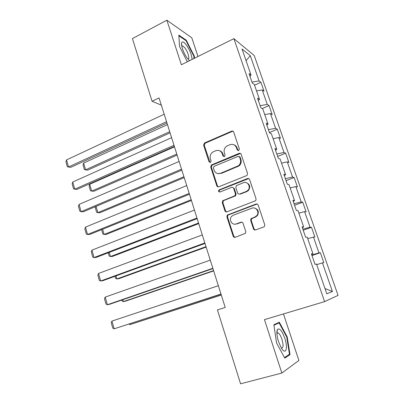 <?xml version="1.0" encoding="UTF-8"?>
<svg xmlns="http://www.w3.org/2000/svg" width="404" height="404" viewBox="0 0 404 404"><rect width="100%" height="100%" fill="white"/><g stroke="black" fill="none" stroke-linecap="round" stroke-linejoin="round"><path stroke-width="0.61" d="M238.653 150.596L239.365 149.02L233.689 132.093C233.275 131.174 232.588 130.866 231.623 131.174L204.419 143.011L203.596 145.137L209.004 161.782L210.6 162.337L211.085 160.908L210.383 158.742C209.701 155.984 210.494 153.762 212.762 152.076L215.761 150.722C218.776 149.783 220.938 150.788 222.245 153.732L222.963 155.914L224.392 156.58L225.089 155.02L224.366 152.838C223.675 150.091 224.457 147.859 226.73 146.137L229.846 144.723C232.916 143.758 235.123 144.763 236.461 147.733L237.198 149.929L238.653 150.596M253.459 228.836C253.889 229.81 254.601 230.174 255.601 229.927L263.691 227.003L264.499 226.392L264.741 224.745L258.156 205.086C257.722 204.121 257.005 203.768 256.005 204.035L227.3 215.074L226.897 216.882L233.164 236.194C233.583 237.158 234.28 237.522 235.249 237.279L245.501 233.305L245.794 231.613L243.046 223.266C242.622 222.301 241.92 221.942 240.941 222.195L236.234 223.937C232.073 225.71 228.417 219.498 231.709 216.292L233.371 215.175L251.899 208.191C255.964 206.409 259.828 212.206 256.813 215.615L254.848 217.044L250.99 218.721L250.677 220.448L253.459 228.836L254.025 228.851L255.303 230.002M197.995 56.489L191.799 37.825L166.852 20.2L181.376 64.751L233.876 38.653L324.609 301.621L264.448 319.63L281.856 373.044L240.577 383.8L217.428 309.903L225.21 307.449L159.045 97.909L152.066 101.268L161.332 105.146M166.852 20.2L132.426 38.587L152.066 101.268M246.516 175.674L247.041 175.346L247.541 173.422L241.153 154.353C240.728 153.419 240.032 153.101 239.062 153.394L211.383 164.989L210.706 167.024L216.791 185.769C217.195 186.698 217.872 187.032 218.817 186.764L246.516 175.674M249.586 179.528L256.075 198.884L255.717 200.667L226.972 211.832C226.013 212.09 225.326 211.741 224.917 210.792L222.266 202.626L222.74 200.748L235.002 195.703L235.456 193.834L233.669 188.405C233.254 187.461 232.563 187.123 231.598 187.395L220.008 191.991C218.589 191.956 218.241 191.269 218.958 189.941L247.47 178.523C248.455 178.24 249.162 178.578 249.586 179.528M233.876 38.653L254.222 55.515L338.062 295.375L324.609 301.621M320.362 252.737L318.978 252.909L313.459 237.062L314.888 237.037L311.489 227.295L310.035 227.23L304.596 211.62L306.096 211.827L302.748 202.227L301.222 201.939L295.869 186.557L297.435 186.986L294.137 177.533L292.546 177.018L287.269 161.868L288.9 162.514L285.653 153.197L283.992 152.465L278.79 137.537L280.492 138.395L277.285 129.214L275.568 128.275L270.443 113.559L272.2 114.625L269.044 105.57L267.261 104.429L262.211 89.93L264.029 91.193L260.918 82.27L259.08 80.931L250.293 55.707L242.001 48.965L251.051 75.093L249.036 73.624L252.288 83.032L254.283 84.421L259.489 99.45L257.535 98.197L260.838 107.747L262.772 108.918L268.054 124.174L266.165 123.144L269.519 132.845L271.387 133.785L276.755 149.283L274.932 148.48L278.336 158.328L280.134 159.04L285.583 174.77L283.83 174.205L287.294 184.209L289.017 184.684L294.551 200.662L292.875 200.339L296.39 210.499L298.041 210.721L303.662 226.952L302.056 226.881L305.626 237.204L307.202 237.173L312.913 253.662L311.388 253.848L315.014 264.337L316.514 264.044L326.826 293.814L332.411 291.486L322.453 262.888L323.811 262.625L320.362 252.737L311.964 255.52M311.787 255.01L318.978 252.909M307.722 238.663L313.459 237.062M312.913 253.662L311.514 254.217M302.854 229.184L310.035 227.23M298.864 213.105L304.596 211.62M303.662 226.952L302.308 227.614M294.051 203.742L301.222 201.939M290.143 187.931L295.869 186.557M294.551 200.662L293.248 201.424M285.381 178.684L292.546 177.018M281.553 163.125L287.269 161.868M285.583 174.77L284.325 175.634M276.836 153.99L283.992 152.465M273.084 138.688L278.79 137.537M276.755 149.283L275.538 150.238M268.423 129.664L275.568 128.275M264.741 114.605L270.443 113.559M268.054 124.174L266.887 125.225M260.125 105.691L267.261 104.429M256.52 90.875L262.211 89.93M259.489 99.45L258.363 100.586M251.955 82.068L259.08 80.931M246.061 60.686L250.293 55.707M251.051 75.093L249.965 76.316M281.856 373.044L298.894 360.459L283.451 313.938M324.998 288.542L332.411 291.486M316.711 264.615L322.453 262.888M254.55 85.194L260.918 82.27M262.216 108.585L269.044 105.57M269.418 132.542L277.285 129.214M277.679 156.424L285.653 153.197M286.062 180.654L294.137 177.533M294.572 205.242L302.748 202.227M303.202 230.194L311.489 227.295M194.486 58.232L194.304 56.116L186.269 40.203L178.821 35.108L179.573 46.591L187.33 61.792M290.022 354.641L287.204 336.921L279.326 322.225L273.867 324.745L276.538 342.92L284.82 358.126L290.022 354.641L288.128 355.156M182.138 46.142L182.002 45.879M185.724 40.486L186.269 40.203M193.834 56.348L194.304 56.116M277.599 333.118L277.452 332.851M277.058 332.123L276.897 331.825M286.714 337.062L287.204 336.921M238.173 150.687L237.062 147.955C236.471 146.334 235.396 145.263 233.83 144.743M219.483 150.682C221.129 151.152 222.261 152.237 222.872 153.939L223.988 156.666M233.143 131.33L232.234 131.436L205.081 143.243L204.262 145.359L210.07 162.529M240.471 153.49L212.034 165.165L211.358 167.195L217.433 185.891L218.306 186.87M239.567 157.025L238.108 156.353L214.049 166.352L213.363 167.897L214.11 170.195C215.398 173.154 217.554 174.19 220.584 173.301L238.481 165.726C240.4 163.974 241.026 161.847 240.35 159.358L239.567 157.025L240.163 157.222L239.163 156.464M217.943 173.604L220.584 173.301M240.163 157.222L240.941 159.55C241.612 162.034 240.991 164.155 239.077 165.903L221.22 173.457M232.77 187.406L234.275 188.522L236.062 193.94L235.608 195.799L223.892 200.505L223.372 200.833L222.897 202.707L225.543 210.853L226.604 211.923M248.733 178.553L219.594 190.052C218.978 190.804 219.034 191.476 219.766 192.057M246.238 191.466L247.839 190.405C251.349 187.153 247.591 180.8 243.334 182.744L236.325 185.648L235.83 187.552L237.628 192.986C238.047 193.935 238.744 194.279 239.718 194.006L246.238 191.466L246.819 191.577L248.415 190.521C250.712 186.84 249.96 184.209 246.147 182.623M239.178 194.117L239.718 194.006M246.819 191.577L240.309 194.112M254.227 207.984C258.242 209.186 259.292 211.746 257.373 215.665L255.409 217.089L251.561 218.761L251.248 220.483L254.025 228.851M234.916 224.195L236.234 223.937M241.865 222.139L236.835 223.962M257.085 204.01L227.922 215.125L227.518 216.928L233.775 236.189L235.047 237.34M169.71 131.679L85.587 169.832L83.648 163.075L167.463 124.573M83.648 163.075L83.042 164.888L84.396 169.609L87.623 170.175L170.079 132.85M166.559 121.705L68.513 166.973L70.73 167.342L166.973 123.008M164.196 114.226L66.524 159.918L68.513 166.973L67.322 166.746L65.938 161.822L66.524 159.918M192.077 59.433C191.759 55.025 189.85 50.212 186.35 44.995C183.876 41.794 182.305 41.082 181.628 42.859C180.805 45.45 183.951 53.964 187.365 58.373L189.537 60.696M187.921 59.075C190.097 59.625 187.991 51.904 184.891 47.889L182.709 45.854L181.775 46.142M178.866 35.81L186.022 40.688L193.814 56.111L194.016 58.469M284.764 338.204C281.896 330.558 279.447 327.679 277.422 329.563C276.432 331.972 276.806 336.017 278.533 341.703L281.381 348.081C285.881 355.687 288.219 348.107 284.764 338.204M281.391 348.021C283.406 348.157 283.583 345.243 281.931 339.274C280.76 335.891 279.502 333.785 278.169 332.957L276.881 333.376L277.422 329.563M273.942 325.245L279.093 322.852L286.734 337.098L289.456 354.273L284.512 357.56M275.972 323.771L279.093 322.852M176.77 154.05L91.688 191.097L89.723 184.254L174.498 146.844M89.723 184.254L89.102 186.027L90.471 190.804L93.703 191.324L177.098 155.08M212.156 164.953L211.792 165.1M183.931 176.725L97.864 212.635L99.859 212.751L184.214 177.614M96.076 206.388L97.864 212.635L96.622 212.277L95.233 207.434L95.541 206.611M173.998 145.258L74.77 189.168L76.967 189.415L174.361 146.41M171.599 137.673L72.755 182.022L74.77 189.168L73.553 188.87L72.149 183.881L72.755 182.022M181.542 169.155L81.113 211.661L83.29 211.787L181.856 170.145M179.113 161.459L79.073 204.419L81.113 211.661L79.866 211.287L78.447 206.232L79.073 204.419M191.193 199.712L104.126 234.451L106.095 234.446L191.425 200.455M102.631 229.24L104.126 234.451L102.853 234.022L101.601 229.659M198.551 223.023L110.464 256.55L112.413 256.429L198.738 223.614M109.277 252.409L110.464 256.55L109.166 256.05L108.237 252.808M206.015 246.657L116.887 278.937L118.816 278.694L206.151 247.091M116.014 275.897L116.887 278.937L115.559 278.366L114.963 276.28M189.198 193.395L87.542 234.461L89.698 234.456L189.456 194.228M186.729 185.588L85.471 227.119L87.542 234.461L86.269 234.012L84.825 228.886L85.471 227.119M196.965 217.998L94.061 257.57L96.192 257.434L197.172 218.655M194.46 210.075L91.96 250.127L94.061 257.57L92.753 257.04L91.289 251.849L91.96 250.127M204.848 242.961L100.667 280.992L102.773 280.724L205 243.445M202.308 234.921L98.536 273.452L100.667 280.992L99.328 280.386L97.844 275.119L98.536 273.452M213.58 270.624L123.392 301.626L125.301 301.253L213.666 270.897M122.846 299.712L123.392 301.626L122.033 300.975L121.781 300.081M212.847 268.296L107.363 304.742L109.444 304.338L212.943 268.599M210.267 260.136L105.207 297.097L107.363 304.742L105.994 304.05L104.49 298.713L105.207 297.097M221.256 294.93L129.987 324.609L221.291 295.036M129.77 323.856L129.987 324.609L129.017 324.104M220.968 294.011L114.15 328.821L221.003 294.132M218.352 285.729L111.964 321.069L114.15 328.821L112.751 328.048L111.226 322.634L111.964 321.069M237.062 147.955L236.461 147.733M223.589 156.116L222.963 155.914M222.872 153.939L222.245 153.732M209.661 161.964L209.004 161.782M204.262 145.359L203.596 145.137M205.232 143.167L204.565 142.94M232.234 131.436L231.623 131.174M237.794 150.147L237.198 149.929M217.433 185.891L216.791 185.769M211.358 167.195L210.706 167.024M212.337 164.999L211.681 164.827M239.653 153.606L239.062 153.394M237.703 166.716L237.108 166.544M240.941 159.55L240.35 159.358M225.543 210.853L224.917 210.792M222.897 202.707L222.266 202.626M223.892 200.505L223.261 200.419M235.052 196.157L234.446 196.061M236.062 193.94L235.456 193.834M234.275 188.522L233.669 188.405M219.912 189.86L219.276 189.749M248.046 178.669L247.47 178.523M251.248 220.483L250.677 220.448M252.278 218.246L251.712 218.205M255.409 217.089L254.848 217.044M241.531 222.225L240.941 222.195M233.775 236.189L233.164 236.194M227.518 216.928L226.897 216.882M228.518 214.726L227.896 214.675M256.565 204.111L256.005 204.035M205.081 143.243L204.419 143.011M212.034 165.165L211.383 164.989M239.077 165.903L238.481 165.726M223.372 200.833L222.74 200.748M235.608 195.799L235.002 195.703M219.594 190.052L218.958 189.941M248.415 190.521L247.839 190.405M251.561 218.761L250.99 218.721M257.373 215.665L256.813 215.615M227.922 215.125L227.3 215.074M181.81 46.309L182.709 45.854M181.643 45.415L181.628 42.859M276.912 333.315L278.169 332.957"/></g></svg>
